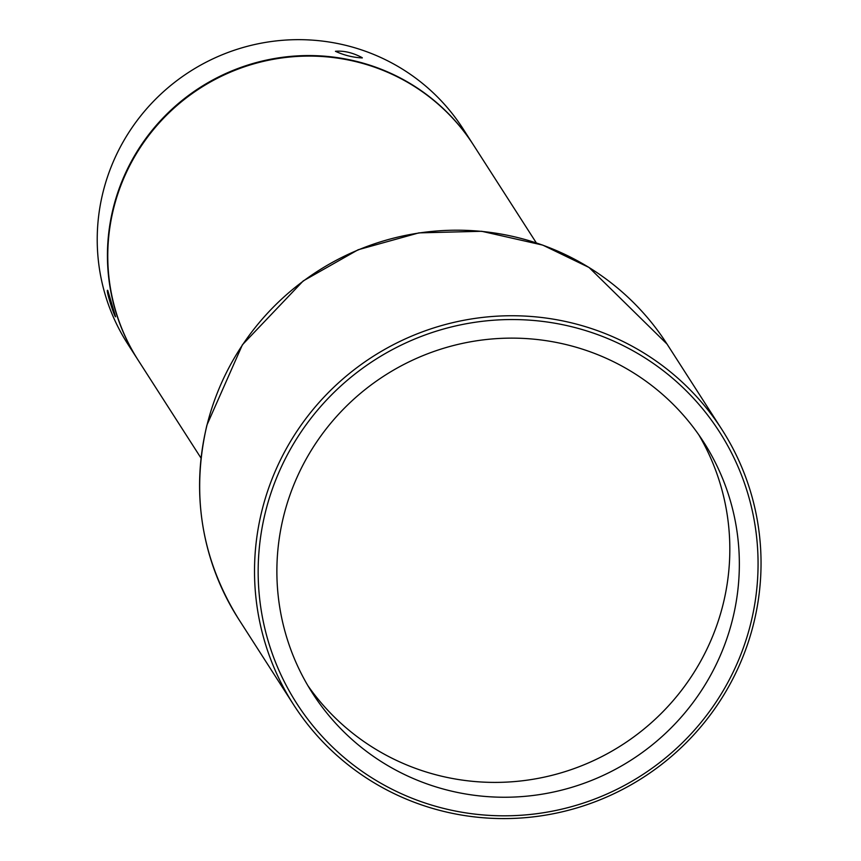 <?xml version="1.0" encoding="UTF-8"?>
<svg xmlns="http://www.w3.org/2000/svg" width="861" height="861" viewBox="0 0 861 861"><rect width="100%" height="100%" fill="white"/><g stroke="black" fill="none" stroke-linecap="round" stroke-linejoin="round"><path stroke-width="1.29" d="M536.295 242.856L473.604 145.218A199.214 195.748 147.3 0 0 200.215 88.123A199.214 195.748 147.3 0 0 138.341 360.468L201.033 458.117M473.442 144.96A199.214 195.748 147.3 0 0 473.27 144.702A199.214 195.748 147.3 0 0 353.096 60.561A199.214 195.748 147.3 0 0 113.2 208.265A199.214 195.748 147.3 0 0 138.008 359.952A199.214 195.748 147.3 0 0 138.169 360.21M473.27 144.702L463.057 128.795A199.214 195.748 147.3 0 0 189.668 71.7A199.214 195.748 147.3 0 0 127.794 344.045L138.008 359.952M362.233 57.687L362.309 57.935C352.945 57.472 343.991 55.255 335.446 51.294C343.905 50.551 352.838 52.682 362.233 57.687M107.776 290.448L115.6 316.762C114.771 317.881 105.709 289.963 107.571 290.275L107.776 290.448M447.139 812.203A254.544 250.12 -32.7 0 1 293.579 704.685A254.544 250.12 -32.7 0 1 302.372 423.354A254.544 250.12 -32.7 0 1 568.421 322.132A254.544 250.12 -32.7 0 1 721.981 429.639A254.544 250.12 -32.7 0 1 713.177 710.982A254.544 250.12 -32.7 0 1 447.139 812.203M567.959 325.845A251.229 246.859 -32.7 0 1 688.359 736.725A251.229 246.859 -32.7 0 1 268.019 640.487A251.229 246.859 -32.7 0 1 567.959 325.845M732.625 619.091A232.405 228.369 147.3 0 0 703.685 442.123A232.405 228.369 147.3 0 0 384.727 375.514A232.405 228.369 147.3 0 0 312.543 693.245A232.405 228.369 147.3 0 0 545.067 793.681A232.405 228.369 147.3 0 0 732.625 619.091M698.777 434.794A232.405 228.369 -32.7 0 1 723.1 604.25A232.405 228.369 -32.7 0 1 539.944 778.021A232.405 228.369 -32.7 0 1 307.926 685.733M721.981 429.639L667.049 344.088L589.032 267.47L542.785 245.116L481.708 231.286L418.876 232.879L358.122 249.765L303.212 280.934L242.404 344.787L206.909 425.108C190.894 494.451 201.474 559.133 238.648 619.134A254.544 250.12 -32.7 0 1 206.952 425.312A254.544 250.12 -32.7 0 1 412.354 234.106A254.544 250.12 -32.7 0 1 667.027 344.056M238.648 619.134L293.579 704.685"/></g></svg>
